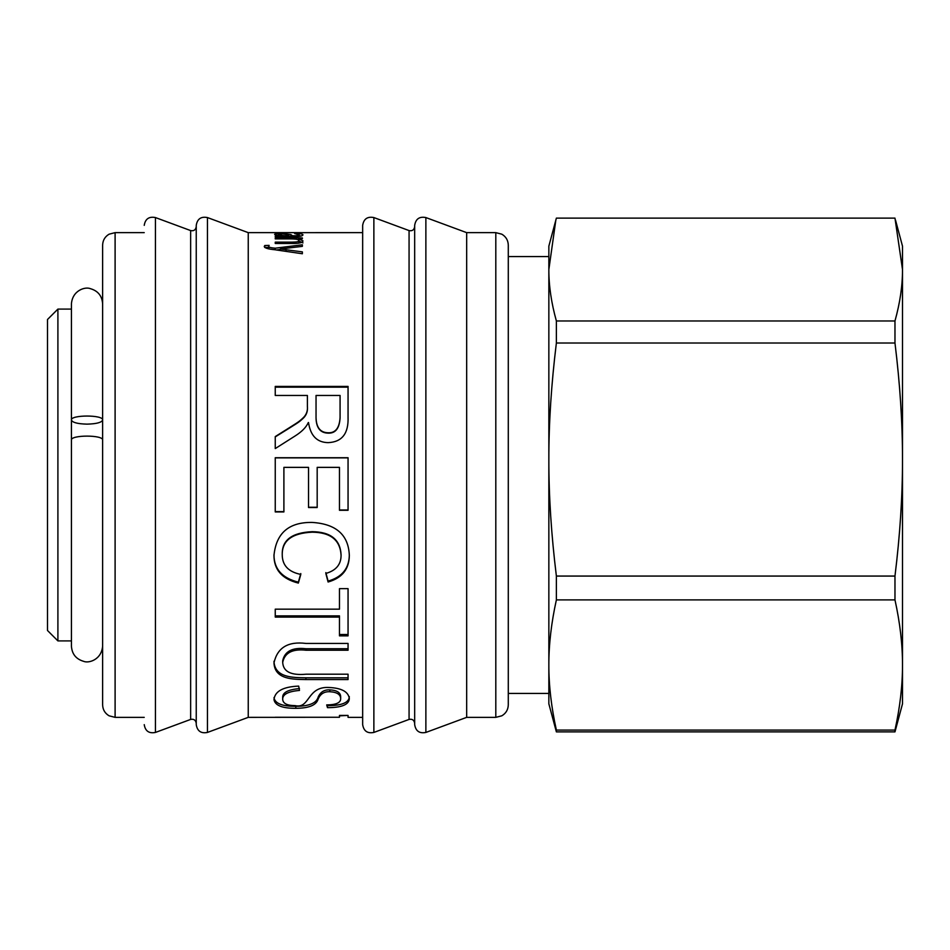 <?xml version="1.0" encoding="UTF-8"?>
<svg xmlns="http://www.w3.org/2000/svg" width="950" height="950" viewBox="0 0 950 950"><rect width="100%" height="100%" fill="white"/><g stroke="black" fill="none" stroke-linecap="round" stroke-linejoin="round"><path stroke-width="1.43" d="M102.624 303.893L102.624 420.019L102.624 303.893C102.101 295.937 98.004 290.854 90.333 288.646C85.215 286.473 72.402 290.368 71.428 303.893L71.428 420.019C70.478 414.723 103.574 414.723 102.624 420.019C101.698 422.512 96.496 423.89 87.02 424.139C77.556 423.89 72.354 422.512 71.428 420.019L71.428 646.107C71.939 654.016 76.012 659.086 83.612 661.331C88.623 663.528 101.567 659.834 102.624 646.107L102.624 440.088C103.574 434.791 70.478 434.791 71.428 440.088L71.428 646.107M57.902 309.094L57.902 640.906L47.5 630.503L47.5 319.497L57.902 309.094L71.428 309.094M508.286 693.429L548.851 693.429L548.851 256.571L508.286 256.571M556.379 731.88L894.971 731.88L902.5 703.831L902.5 664.988C902.547 685.413 900.03 707.121 894.971 730.087L556.379 730.087L556.379 731.88L548.851 703.831L548.851 664.988C548.803 644.563 551.321 622.867 556.379 599.889L556.379 576.068C551.321 534.945 548.803 496.102 548.851 459.539C548.803 422.976 551.321 384.133 556.379 343.009L556.379 320.981C551.321 302.824 548.803 285.689 548.851 269.551L548.851 246.169L556.379 218.12L894.971 218.12L902.5 269.551L902.5 246.169L895.518 220.127M548.851 269.551L555.833 220.127M556.379 599.889L894.971 599.889C900.03 622.867 902.547 644.563 902.5 664.988L902.5 269.551C902.547 285.689 900.03 302.824 894.971 320.981L556.379 320.981M556.379 343.009L894.971 343.009L894.971 320.981M894.971 343.009C900.03 384.133 902.547 422.976 902.5 459.539C902.547 496.102 900.03 534.945 894.971 576.068L556.379 576.068M894.971 599.889L894.971 576.068M894.971 731.88L894.971 730.087M556.379 730.087C551.321 707.121 548.803 685.413 548.851 664.988M115.104 717.357L115.104 232.643L109.096 234.187C104.951 236.657 102.802 240.303 102.624 245.124L102.624 704.876C102.802 709.697 104.951 713.343 109.096 715.813L115.104 717.357L144.234 717.357M102.624 642.461L102.624 420.019M508.286 255.526L508.286 694.474M508.286 474.003L508.286 704.876C508.119 709.697 505.958 713.343 501.814 715.813L495.805 717.357L495.805 232.643L501.814 234.187C505.958 236.657 508.119 240.303 508.286 245.124L508.286 474.003M495.805 232.643L466.676 232.643L466.676 717.357L495.805 717.357M414.675 473.907L414.675 724.636C415.72 731.096 419.461 733.697 425.873 732.438L425.873 217.562C419.461 216.303 415.72 218.904 414.675 225.364L414.675 723.318C414.117 720.076 412.241 718.77 409.07 719.423L373.872 732.438C367.448 733.697 363.719 731.096 362.662 724.636L362.662 225.364C363.719 218.904 367.448 216.303 373.872 217.562L373.872 732.438M298.3 232.655L362.662 232.643L362.662 473.943M190.641 719.423L155.444 732.438L155.444 217.562L190.641 230.577L190.641 719.423C193.812 718.77 195.688 720.076 196.246 723.318L196.246 694.474M196.246 255.526L196.246 226.682C195.688 229.924 193.812 231.23 190.641 230.577M196.246 473.907L196.246 724.636C197.291 731.096 201.032 733.697 207.444 732.438L207.444 217.562C201.032 216.303 197.291 218.904 196.246 225.364L196.246 473.907M207.444 217.562L248.247 232.643L248.247 717.357L207.444 732.438M275.251 473.943L275.251 457.722L348.056 457.722L348.056 510.293L339.471 510.293L339.471 467.364L317.181 467.364L317.181 507.526L308.524 507.526L308.524 467.364L283.896 467.364L283.896 511.943L275.251 511.943L275.251 473.943M286.579 236.538L275.251 236.799L275.251 235.956L278.599 235.802L274.598 234.401C274.859 233.748 277.471 233.439 282.435 233.463L290.89 234.579L292.469 235.754C296.673 235.885 298.918 235.564 299.202 234.792L294.619 233.534C300.188 233.558 302.967 234.009 302.967 234.888C302.456 236.17 299.048 236.716 292.766 236.538L286.579 236.538M300.782 232.643L248.247 232.643M295.082 435.991L275.251 448.578L275.251 436.584C299.298 421.432 298.051 422.536 303.038 417.952C306.411 414.806 307.859 410.851 307.396 406.101L307.396 395.461L275.251 395.461L275.251 386.401L348.056 386.401L348.056 417.145C348.638 433.521 342.012 442.023 328.154 442.641C317.003 442.439 310.46 435.741 308.524 422.524L308.322 422.524C306.197 427.298 301.779 431.775 295.082 435.991M300.806 574.418L298.348 583.086C282.055 578.977 273.944 569.751 273.98 555.394C276.201 533.069 288.931 522.072 312.182 522.429C336.193 523.925 348.567 534.957 349.327 555.513C349.173 569.169 342.095 578.004 328.094 582.006L325.826 573.444C335.968 570.57 341.05 564.549 341.074 555.394C340.254 540.134 330.647 532.392 312.253 532.178C292.125 533.092 282.126 540.562 282.233 554.574C282.209 565.298 288.408 571.912 300.806 574.418M348.056 635.871L339.471 635.871L339.471 617.084L275.251 617.084L275.251 609.164L339.471 609.164L339.471 588.644L348.056 588.644L348.056 635.871M348.056 679.571L305.924 679.571C293.324 679.333 274.728 679.713 273.98 662.874C277.376 647.663 288.028 641.179 305.924 643.435L348.056 643.435L348.056 650.239L306.126 650.239C292.541 648.696 284.739 652.733 282.696 662.376C283.195 671.638 290.997 675.581 306.126 674.203L348.056 674.203L348.056 679.571M327.489 707.667L326.693 704.912C336.015 704.829 340.67 702.762 340.67 698.737C340.599 694.474 336.989 692.134 329.816 691.731C324.294 691.457 320.411 693.88 318.179 698.962C316.481 705.137 309.023 708.261 295.818 708.308C282.281 708.379 275.001 705.47 273.98 699.568C274.894 691.244 283.124 686.755 298.68 686.102L299.476 690.436C288.028 691.446 282.435 694.438 282.696 699.414C283.017 703.511 287.137 705.577 295.082 705.624C310.211 709.104 306.684 686.161 329.151 687.491C341.691 688.085 348.412 691.778 349.327 698.582C349.006 704.615 341.739 707.643 327.489 707.667L327.251 704.9M248.247 717.357L339.471 717.262L339.471 715.421L348.056 715.421L339.471 715.849M339.471 717.262L275.251 717.262M348.056 715.421L348.056 717.357L362.662 717.357M291.947 243.473L275.251 243.473L275.251 242.143L291.745 242.143C296.923 242.096 299.345 241.597 299.001 240.635C299.131 239.483 296.151 238.901 290.071 238.901L275.251 238.901L275.251 237.904L302.361 237.904L302.361 238.806L298.526 238.83L302.967 240.884C302.682 242.713 299.001 243.58 291.947 243.473M302.361 251.881L302.361 253.757L274.598 249.708C268.09 249.102 264.646 248.033 264.266 246.501L264.777 245.527L269.123 245.373L268.707 246.24C268.411 247.166 270.584 247.819 275.215 248.199L302.361 244.768L302.361 246.359L280.381 248.995L302.361 251.881M275.251 236.799L275.251 235.956M278.599 236.586L278.599 235.802M288.836 235.849L290.771 236.538M290.89 236.538L290.89 234.579M292.469 236.538L292.469 235.754M299.202 236.36L299.202 234.792M299.202 235.778L301.293 236.027M278.231 235.731L278.231 234.543C277.946 235.22 280.939 235.624 287.197 235.754L288.836 235.754C288.408 234.721 286.306 234.104 282.542 233.926L278.231 234.543M288.836 236.538L288.836 235.754M275.251 436.905C299.298 421.895 298.051 422.988 303.038 418.439C306.411 415.316 307.859 411.409 307.396 406.695L307.396 406.101M307.396 406.695L307.396 396.138M275.251 387.173L348.056 387.173M316.041 396.138L316.041 415.791C315.721 427.168 319.758 432.951 328.154 433.141C335.457 433.449 339.423 428.414 340.076 418.024L340.076 396.138M340.076 417.537L340.076 395.461L316.041 395.461L316.041 415.269C315.721 426.764 319.758 432.594 328.154 432.772C335.457 433.093 339.423 428.011 340.076 417.537L340.076 418.024M275.251 457.876L348.056 457.876M348.056 509.996L339.471 509.996M317.181 507.253L308.524 507.253M283.896 511.622L275.251 511.622M300.806 573.562L298.348 582.148C282.055 578.087 273.944 568.931 273.98 554.705M298.348 582.148L298.348 583.086M349.327 554.824C349.173 568.361 342.095 577.125 328.094 581.091L328.094 582.006M328.094 581.091L325.826 572.601M282.233 554.574L282.233 553.898C282.126 539.992 292.125 532.594 312.253 531.679C330.647 531.905 340.254 539.576 341.074 554.705L341.074 555.394M275.251 615.873L339.471 615.873L339.471 617.084M348.056 634.493L339.471 634.493M348.056 677.813L305.924 677.813C293.324 677.576 274.728 677.956 273.98 661.271M348.056 648.743L306.126 648.743C292.541 647.199 284.739 651.213 282.696 660.761L282.696 662.376M273.98 697.644C275.001 703.487 282.281 706.384 295.818 706.313C309.023 706.254 316.481 703.166 318.179 697.039C320.411 691.992 324.294 689.605 329.816 689.866C336.989 690.27 340.599 692.586 340.67 696.813L340.67 698.737M299.476 688.584C288.028 689.593 282.435 692.562 282.696 697.49L282.696 699.414M349.327 696.659C349.006 702.644 341.739 705.648 327.489 705.672M298.728 243.164L299.001 240.635M275.251 238.901L275.251 237.904M298.502 239.946L298.526 238.83M302.361 238.806L302.361 237.904M298.526 240.849L302.967 242.891M269.123 247.344L264.777 247.499L264.777 245.527M269.004 248.852L268.707 246.24M275.215 249.767L275.215 248.199M276.581 249.969L280.381 249.47M280.381 250.503L280.381 249.031M414.675 226.682C414.117 229.924 412.241 231.23 409.07 230.577L409.07 719.423M291.543 236.538L291.543 235.161M287.197 236.538L287.197 235.754M305.924 677.813L305.924 679.571M306.126 648.743L306.126 650.239M329.816 689.866L329.816 691.731M318.179 697.039L318.179 698.962M295.818 706.313L295.818 708.308M291.745 243.473L291.745 242.143M286.033 251.311L286.033 249.624M57.902 640.906L71.428 640.906M115.104 232.643L144.234 232.643M466.676 232.643L425.873 217.562M466.676 717.357L425.873 732.438M409.07 230.577L373.872 217.562M155.444 732.438C149.019 733.697 145.279 731.096 144.234 724.636M155.444 217.562C149.019 216.303 145.279 218.904 144.234 225.364"/></g></svg>
